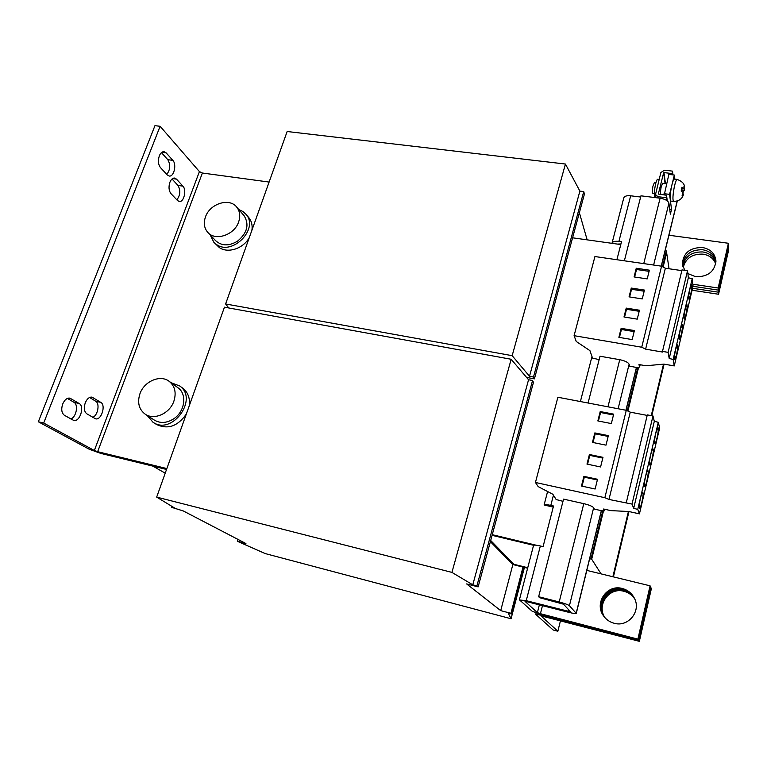 <?xml version="1.0" encoding="UTF-8"?>
<svg xmlns="http://www.w3.org/2000/svg" width="767" height="767" viewBox="0 0 767 767"><rect width="100%" height="100%" fill="white"/><g stroke="black" fill="none" stroke-linecap="round" stroke-linejoin="round"><path stroke-width="1.15" d="M687.865 273.551L695.621 276.714C707.797 276.964 714.576 271.739 715.956 261.029C715.141 253.628 710.654 249.131 702.495 247.511C689.926 247.463 683.224 252.966 682.371 264.021L684.701 270.291M715.966 261.748C714.547 255.133 710.117 251.125 702.677 249.745C690.578 249.582 683.886 254.826 682.592 265.478M622.267 588.481C607.042 583.994 593.869 603.111 603.514 615.863C606.151 619.583 609.679 622.047 614.089 623.245C628.115 627.531 641.404 611.289 634.482 598.404C631.864 593.274 627.789 589.976 622.267 588.481M634.232 597.915C631.548 593.562 627.742 590.724 622.823 589.43C607.656 584.953 594.54 603.993 604.147 616.687L604.386 617.023M85.262 402.838C83.641 407.977 84.159 411.639 86.805 413.806L95.568 418.82C101.311 420.565 106.162 405.216 100.793 402.378L92.011 397.133C89.288 396.846 87.045 398.754 85.262 402.838M62.712 404.008C61.024 409.31 61.6 413.068 64.409 415.302L73.709 420.431C79.806 422.281 84.907 406.424 79.183 403.509L69.864 398.131C66.978 397.814 64.591 399.78 62.712 404.008M169.91 182.239C168.452 186.918 168.798 190.715 170.964 193.62L177.465 200.494L179.238 201.491C183.85 202.546 186.86 189.967 182.91 186.141L176.506 179.133L174.598 178.049C172.68 177.934 171.118 179.334 169.91 182.239M159.335 155.835C157.839 160.6 158.213 164.522 160.466 167.599L167.235 174.924L169.191 176.026C173.946 177.072 176.899 164.397 172.843 160.351L166.171 152.892L164.071 151.684C162.134 151.578 160.552 152.959 159.335 155.835M683.224 267.558C685.669 258.211 692.285 253.733 703.051 254.136C709.427 255.248 713.655 258.517 715.726 263.944M682.86 266.532C684.768 256.523 691.441 251.662 702.869 251.95C709.772 253.187 714.115 256.82 715.889 262.841M605.058 617.809C596.141 605.134 609.151 586.928 623.907 591.29C628.422 592.469 632.008 594.991 634.683 598.845M604.722 617.425C595.25 604.76 608.317 585.911 623.37 590.36C628.077 591.597 631.778 594.272 634.462 598.385M646.955 480.708C648.211 474.859 648.527 471.427 647.894 470.43C647.3 470.583 646.533 472.558 645.593 476.374C644.328 482.261 644.012 485.693 644.644 486.681C645.248 486.518 646.015 484.523 646.955 480.708M641.835 502.443C643.091 496.623 643.408 493.229 642.775 492.251C642.161 492.414 641.365 494.456 640.397 498.377C639.141 504.226 638.825 507.629 639.457 508.598C640.081 508.425 640.876 506.373 641.835 502.443M657.031 437.928C658.297 432.013 658.613 428.532 657.981 427.487L655.814 433.087C654.539 439.031 654.222 442.521 654.845 443.556C655.421 443.412 656.149 441.533 657.031 437.928M652.017 459.203C653.283 453.316 653.599 449.865 652.966 448.848C652.391 448.983 651.643 450.91 650.732 454.61C649.467 460.526 649.141 463.987 649.774 464.994C650.358 464.85 651.106 462.913 652.017 459.203M685.957 314.71C687.146 309.053 687.462 305.669 686.887 304.557L685.209 308.909C684.011 314.595 683.704 317.989 684.279 319.082L685.957 314.71M690.616 294.95C691.805 289.264 692.122 285.851 691.556 284.72L689.926 288.938C688.728 294.662 688.411 298.075 688.977 299.197L690.616 294.95M676.504 354.862C677.683 349.263 677.99 345.936 677.414 344.872L675.631 349.484C674.442 355.111 674.135 358.448 674.711 359.493L676.504 354.862M681.259 334.68C682.438 329.053 682.745 325.697 682.179 324.614L680.444 329.091C679.255 334.748 678.948 338.113 679.524 339.177L681.259 334.68M681.46 191.271L681.988 187.148L681.163 191.108L683.023 192.785L682.093 195.374L682.486 196.611L683.426 194.53C682.237 198.893 678.958 201.194 673.599 201.424C672.544 200.062 672.764 195.278 674.27 187.071C675.343 182.172 676.302 179.622 677.146 179.411L674.404 179.095C673.723 179.171 672.908 181.031 671.978 184.684L671.509 186.736C670.416 192.306 670.003 196.64 670.272 199.727L670.866 201.088L673.599 201.424M682.841 193.965L683.32 191.434L684.269 190.465L681.786 189.804L683.119 190.762L682.831 192.412M664.193 194.674L660.876 194.262C660.301 193.581 660.387 191.194 661.135 187.11L662.611 183.303L666.533 183.773M655.919 197.138L654.913 197.014C653.877 195.422 654.126 191.002 655.66 183.735C656.427 180.791 657.118 179.286 657.722 179.229L659.16 179.392M655.996 182.517L654.472 182.335L652.966 186.122C652.228 190.197 652.151 192.575 652.755 193.265L654.27 193.457M238.642 221.922C234.453 235.038 215.239 241.452 207.742 232.343C204.166 228.115 203.408 222.976 205.479 216.917C209.832 203.648 229.438 197.426 236.725 207.119C239.918 211.222 240.56 216.16 238.642 221.922M214.166 239.141L215.546 240.598C221.605 246.102 228.95 246.274 237.578 241.126C247.281 232.957 249.457 224.491 244.107 215.728L243.858 215.441M214.108 242.525L219.285 247.511C227.761 253.743 243.379 248.623 249.294 237.569M251.912 230.234C252.621 225.297 251.586 221.088 248.805 217.598L248.527 217.272M210.254 234.999L213.83 242.238L216.265 244.328C232.046 256.466 259.409 228.671 245.958 214.261L242.784 211.424L238.853 209.602M153.179 422.339L156.439 424.429C167.762 429.779 177.714 426.327 186.304 414.084M189.181 406.04C190.216 398.543 188.193 392.685 183.102 388.466L182.661 388.131M147.197 415.465L152.901 422.157C171.77 435.944 198.864 399.176 179.746 385.983L170.993 382.666M152.623 418.983L154.272 420.048C160.255 423.585 166.717 423.192 173.658 418.859C184.962 411.639 187.301 394.142 178.011 387.795L177.743 387.603M173.888 401.17C169.833 413.509 154.052 420.584 145.145 414.142C138.894 409.319 137.159 402.522 139.949 393.739C144.206 381.17 160.485 374.286 169.286 381.42C174.953 386.213 176.487 392.8 173.888 401.17M492.078 535.337L533.64 545.299L492.078 535.337M601.069 573.879L591.693 559.22L603.524 510.793L591.693 559.22L589.67 558.731L591.683 559.22L591.146 558.366L602.776 510.812M513.909 564.282L527.744 567.714L512.155 563.85L513.909 564.282L490.688 540.495L513.909 564.282M500.707 610.628L466.633 583.917L478.138 586.88L476.901 585.892L472.779 584.828L451.926 572.393L156.679 497.102L174.876 508.176L171.52 507.313L183.284 510.947L245.929 543.544L237.367 541.281L265.248 553.592L511.071 618.748L508.243 613.121L511.877 614.079L510.937 613.322L500.707 610.628L512.855 564.56L490.372 541.655M587.148 239.85L579.373 212.708M478.138 586.88L492.261 534.685L536.152 545.203M237.367 541.281L237.991 539.412M510.937 613.322L522.998 567.072L527.619 568.213M512.855 564.56L522.998 567.072M492.261 534.685L533.477 382.321L532.557 380.499L528.559 379.751L511.167 359.263L224.453 307.183L156.679 497.102M476.901 585.892L532.557 380.499M472.779 584.828L528.559 379.751M451.926 572.393L511.167 359.263M171.52 507.313L171.866 506.335M511.071 618.748L524.436 567.427M511.877 614.079L524.053 567.34M589.833 558.05L591.146 558.366M553.438 495.214L550.811 505.395C547.159 504.609 544.915 504.485 544.091 505.012L553.247 507.092M544.091 505.012L547.59 491.522M620.781 244.558L572.585 237.808L584.416 194.089L583.735 191.577L579.881 191.098L565.432 164.042L287.146 131.512L225.603 303.962L228.748 307.96M526.565 377.402L534.417 378.869L572.585 237.808M534.417 378.869L533.496 377.028L583.735 191.577M533.496 377.028L529.508 376.29L579.881 191.098M529.508 376.29L512.164 355.667L565.432 164.042M512.164 355.667L225.603 303.962M669.035 268.766L666.638 252.688L663.129 267.031L666.628 252.698L666.37 250.934L665.133 250.761M674.845 179.142L674.366 175.049L669.581 194.367L671.537 209.401L670.368 214.156L668.91 203.226C668.086 200.753 665.152 199.075 660.099 198.202L640.944 195.825L624.367 260.799M599.142 359.646L592.527 358.084L589.919 350.624L576.257 341.488L574.09 335.678L641.73 347.221L645.622 349.148L662.621 352.063L662.496 351.401L668.115 352.36L669.207 358.496L673.148 359.416L674.26 365.917L663.944 364.114L645.967 365.763L638.959 364.536L639.592 367.067L637.051 367.556L629.64 366.204L629.113 364.248L618.116 408.744M550.811 505.395L553.525 506.009L543.074 546.631L540.351 545.979L526.239 600.676L570.533 611.817L563.534 604.204L539.661 597.723L538.645 596.716L563.544 499.125L583.783 503.641C589.152 504.954 592.45 506.316 593.648 507.735L594.367 509.096L601.961 510.832L604.482 510.774L603.619 509.01L610.81 510.621L628.835 511.512L639.438 513.861L637.751 509.384L633.676 508.329L632.027 504.092L608.979 499.442L604.866 497.706L535.443 482.472L538.185 486.614L552.834 494.255L556.171 499.547L562.988 501.321M538.645 596.716L559.21 601.97C564.685 603.437 568.098 604.693 569.43 605.719L576.276 613.399C575.844 613.83 573.4 613.485 568.932 612.373L525.069 601.242M674.366 175.049L668.862 174.406L664.241 194.962M617.33 244.069L620.934 243.973M668.929 235.239L728.401 243.264L728.487 245.517L718.296 290.099L692.994 286.312M640.637 197.033L630.675 195.796L618.911 241.404L621.5 241.758L616.889 259.725M591.98 356.521L580.398 401.544M612.047 243.081L623.782 197.867C624.463 196.131 626.764 195.441 630.675 195.796M618.911 241.404C614.971 240.982 612.67 241.567 612.018 243.168L611.999 243.331M519.441 599.698L533.525 545.471C533.928 544.867 536.2 545.04 540.351 545.979M526.239 600.676L519.585 599.967L532.212 611.27L541.329 614.53L638.374 639.879L637.885 639.141L540.428 613.705L542.499 605.547M539.393 604.751L537.389 612.622L525.031 601.376M728.401 243.264L718.171 287.999L692.822 284.221M718.296 290.099L718.171 287.999M537.389 612.622L540.428 613.705M638.374 639.879L650.512 586.774L650.071 585.815L637.885 639.141M586.803 570.399L650.071 585.815M671.537 209.401L669.696 209.161M669.581 194.367L664.059 193.687M588.078 403.011L600.015 356.224L619.746 359.694C624.971 360.787 628.096 362.312 629.113 364.248M166.544 469.462L100.832 453.412L89.288 449.27L38.35 421.783L43.69 423.048L94.341 450.497L97.649 451.686L202.383 173.026L199.42 171.607L160.111 126.287L43.69 423.048M38.35 421.783L154.953 125.673L160.111 126.287M92.797 417.353C97.888 415.388 100.036 403.49 95.702 401.237L89.605 397.459M70.861 418.974C76.316 417.104 78.646 404.669 73.987 402.33L67.419 398.409M176.851 199.851C180.36 195.154 180.724 190.35 177.963 185.441L172.009 178.979M166.765 174.416C170.322 169.68 170.667 164.771 167.8 159.689L161.444 152.623M166.87 468.56L97.649 451.686M202.383 173.026L269.112 182.057M627.262 410.767L637.866 367.403M662.515 266.695L666.37 250.934M627.905 411.064L638.623 367.249L627.914 411.064M613.408 576.88L628.969 511.541M651.787 415.733L664.069 364.143M612.871 576.755L628.422 511.493M651.26 415.628L663.522 364.152M692.534 288.287L718.42 292.179L728.564 247.751L727.988 247.674M728.564 247.751L728.65 249.975L718.545 294.24L692.074 290.252M718.42 292.179L718.545 294.24M638.863 640.608L639.352 641.327L540.946 615.834L557.858 631.241L553.151 629.995L535.778 614.367L542.221 615.345L638.863 640.608L650.943 587.723L650.33 587.58M650.943 587.723L651.365 588.673L639.352 641.327M557.858 631.241L560.476 620.704M647.185 415.398L630.253 412.157L626.275 410.307L557.887 397.248L535.443 482.472M639.438 513.861L659.649 427.967L658.307 422.291L654.309 421.323L652.985 415.963L647.31 414.88L626.255 502.826M604.482 510.774L604.847 509.288M637.751 509.384L658.307 422.291M633.676 508.329L654.309 421.323M632.027 504.092L652.985 415.963M608.979 499.442L630.253 412.157M604.866 497.706L626.275 410.307M595.125 489.01L597.531 479.279L583.908 476.355L581.472 486.038L595.125 489.01M600.59 466.959L602.977 457.333L589.401 454.515L586.985 464.102L600.59 466.959M611.347 423.576L613.677 414.151L600.206 411.553L597.848 420.93L611.347 423.576M605.997 445.148L608.356 435.627L594.828 432.924L592.45 442.396L605.997 445.148M681.825 270.617L665.353 268.229L661.576 266.187L594.933 256.542L574.09 335.678M674.26 365.917L693.032 286.168L692.217 278.642L688.354 277.788L687.529 270.703L681.997 269.898L662.496 351.401M669.207 358.496L688.354 277.788M673.148 359.416L692.217 278.642M668.115 352.36L687.529 270.703M645.622 349.148L665.353 268.229M641.73 347.221L661.576 266.187M647.214 278.9L649.381 270.166L636.255 268.239L634.069 276.935L647.214 278.9M642.257 298.919L644.443 290.079L631.27 288.066L629.055 296.858L642.257 298.919M637.243 319.139L639.448 310.213L626.227 308.104L623.993 316.992L637.243 319.139M632.171 339.58L634.405 330.558L621.136 328.353L618.873 337.336L632.171 339.58M639.592 367.067L640.157 364.747M667.28 200.887L666.513 195.24L658.316 194.061L663.628 172.805L665.085 183.601M666.255 200.197L666.513 195.24M665.909 197.665L657.923 196.688L655.517 194.511L660.895 172.489L664.558 170.207L672.506 171.127L672.956 174.886M672.506 171.127L672.065 174.78M666.561 183.649L665.43 183.514L663.963 172.604L671.911 173.524M684.231 190.101L684.011 186.16L683.838 188.835L681.988 187.148M681.997 188.615L683.838 188.835M683.32 191.434L683.119 190.762M682.707 193.946L683.407 194.032M152.806 466.106L165.221 473.172M634.146 331.603L621.443 329.494L619.439 337.432M621.443 329.494L621.136 328.353M639.179 311.306L626.514 309.283L624.559 317.078M626.514 309.283L626.227 308.104M644.165 291.22L631.548 289.284L629.621 296.944M631.548 289.284L631.27 288.066M649.083 271.345L636.524 269.495L634.625 277.021M636.524 269.495L636.255 268.239M608.164 436.423L595.211 433.834L593.025 442.511M595.211 433.834L594.828 432.924M613.466 415.005L600.571 412.512L598.423 421.035M600.571 412.512L600.206 411.553M602.795 458.081L589.794 455.377L587.57 464.217M589.794 455.377L589.401 454.515M597.359 479.969L584.31 477.17L582.048 486.173M584.31 477.17L583.908 476.355M668.91 203.226L653.628 265.037M593.648 507.735L569.43 605.719M677.175 201.117L661.24 266.139M636.418 367.441L625.93 410.24M601.318 510.678L576.19 613.216M660.099 198.202L643.753 263.608M583.783 503.641L559.21 601.97M568.539 609.631L568.088 611.472M619.746 359.694L607.972 406.807M199.42 171.607L94.341 450.497M542.221 615.345L542.355 614.798M658.115 197.953L657.923 196.688M167.8 159.689L172.843 160.351M166.171 152.892L161.818 152.326M177.963 185.441L182.91 186.141M176.506 179.133L172.537 178.577M73.987 402.33L79.183 403.509M70.909 398.543L68.762 398.063M95.702 401.237L100.793 402.378M93.018 397.546L90.928 397.076M682.467 264.778L682.371 264.021M604.147 616.687L603.514 615.863M207.991 232.602L213.916 238.882M244.107 215.728L236.725 207.119M248.805 217.598L245.958 214.261M178.011 387.795L169.286 381.42M145.394 414.295L152.374 418.82M576.276 613.399L601.433 510.707M626.045 410.259L636.533 367.47M661.355 266.159L677.299 201.079M182.958 388.351L179.593 385.878M535.778 614.348L536.133 612.977M655.536 194.645L656.006 197.694M677.146 179.411C682.237 181.386 684.653 183.965 684.394 187.129M684.423 188.481L684.269 190.465"/></g></svg>
